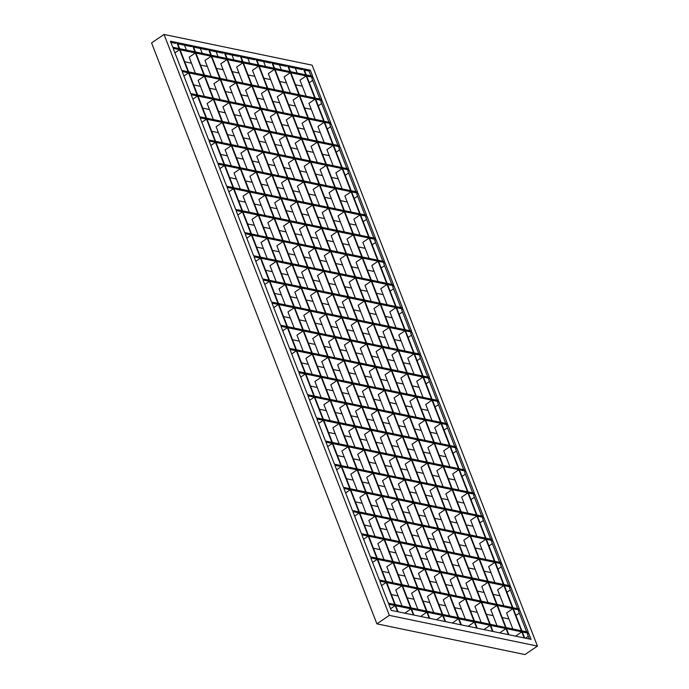 <?xml version="1.0" encoding="UTF-8"?>
<svg xmlns="http://www.w3.org/2000/svg" width="689" height="689" viewBox="0 0 689 689"><rect width="100%" height="100%" fill="white"/><g stroke="black" fill="none" stroke-linecap="round" stroke-linejoin="round"><path stroke-width="1.03" d="M305.838 70.373L304.788 71.088M297.209 73.06L295.469 68.59L295.882 68.314M281.379 69.778L279.639 65.309L280.053 65.024M265.549 66.497L263.809 62.019L264.223 61.743M249.719 63.207L247.98 58.737L248.393 58.462M233.89 59.926L232.15 55.456L232.563 55.18M216.734 51.899L216.32 52.175L218.06 56.644M200.904 48.609L200.49 48.893L202.23 53.363M185.074 45.328L184.661 45.603L186.4 50.073M170.863 42.382L175.531 43.347L176.78 42.503L170.398 41.176L172.75 47.248L179.131 48.574L176.78 42.503M177.762 43.812L191.361 46.637L192.61 45.784L177.288 42.606L179.648 48.678L194.961 51.856L192.61 45.784M395.193 605.597L397.544 611.66L391.163 610.342L388.811 604.27L395.193 605.597L390.542 608.749M411.023 608.878L413.374 614.95L398.053 611.772L395.701 605.7L411.023 608.878L404.805 613.167M282.731 330.789L287.373 327.637L280.991 326.31L289.552 348.376L295.934 349.693L287.373 327.637M292.549 339.755L299.302 341.158M308.379 343.036L315.131 344.44M324.209 346.326L330.961 347.721M340.039 349.607L346.791 351.002M355.868 352.889L362.621 354.292M371.698 356.17L378.45 357.574M387.528 359.451L394.28 360.855M403.358 362.741L410.11 364.137M417.095 360.631L420.488 358.323M427.748 377.038L419.661 356.179L420.91 355.335L414.52 354.008L423.08 376.065L429.462 377.391L420.91 355.335M414.011 353.905L422.572 375.961L407.251 372.783L398.69 350.727L414.011 353.905L407.776 358.134L414.003 374.187M398.182 350.615L406.743 372.68L391.421 369.502L382.86 347.437L398.182 350.615L391.946 354.852L398.173 370.897M382.352 347.334L390.913 369.399L375.591 366.221L367.03 344.156L382.352 347.334L376.116 351.562L382.343 367.616M366.522 344.052L375.083 366.109L359.761 362.931L351.209 340.874L366.522 344.052L360.287 348.281L366.514 364.335M350.692 340.771L359.253 362.827L343.932 359.649L335.379 337.593L350.692 340.771L344.457 345L350.684 361.053M334.854 357.772L328.627 341.718L334.863 337.481L319.55 334.311L328.102 356.368L343.423 359.546L334.863 337.481M319.024 354.482L312.797 338.428L319.033 334.199L303.72 331.021L312.272 353.087L327.594 356.265L319.033 334.199M303.194 351.201L296.968 335.147L303.203 330.918L287.89 327.74L296.442 349.805L311.764 352.975L303.203 330.918M278.39 304.469L272.009 303.151L280.569 325.208L286.951 326.534L278.39 304.469L273.748 307.621M294.22 307.759L278.899 304.581L287.459 326.638L302.781 329.816L294.22 307.759L287.985 311.988L294.212 328.042M310.05 311.04L294.728 307.862L303.289 329.919L318.611 333.097L310.05 311.04L303.815 315.269L310.041 331.323M325.88 314.322L310.558 311.144L319.119 333.2L334.441 336.378L325.88 314.322L319.644 318.551L325.871 334.604M341.71 317.603L326.388 314.425L334.949 336.49L350.27 339.668L341.71 317.603L335.474 321.832L341.701 337.886M357.539 320.885L342.218 317.707L350.779 339.772L366.1 342.95L357.539 320.885L351.304 325.122L357.531 341.176M373.369 324.174L358.047 320.996L366.608 343.053L381.921 346.231L373.369 324.174L367.134 328.403L373.36 344.457M389.199 327.456L373.877 324.278L382.438 346.334L397.751 349.512L389.199 327.456L382.963 331.685L389.19 347.738M405.029 330.737L389.707 327.559L398.268 349.624L413.581 352.794L405.029 330.737L398.793 334.966L405.02 351.02M411.919 332.167L405.537 330.841L414.098 352.906L420.479 354.224L411.919 332.167L410.678 333.011L418.766 353.87M283.567 316.596L290.319 317.991M299.396 319.877L306.149 321.272M315.217 323.158L321.978 324.562M331.047 326.44L337.808 327.843M346.877 329.721L353.638 331.125M362.707 333.011L369.459 334.406M378.537 336.292L385.289 337.696M394.366 339.574L401.119 340.977M408.112 337.472L411.505 335.164M269.408 281.31L263.026 279.984L271.578 302.049L277.96 303.367L269.408 281.31L264.757 284.462M285.237 284.591L269.916 281.413L278.477 303.479L293.79 306.648L285.237 284.591L279.002 288.82L285.229 304.874M301.067 287.873L285.746 284.695L294.306 306.76L309.619 309.938L301.067 287.873L294.832 292.102L301.059 308.155M316.897 291.154L301.575 287.976L310.136 310.041L325.449 313.219L316.897 291.154L310.661 295.392L316.888 311.445M332.727 294.444L317.405 291.266L325.966 313.323L341.279 316.501L332.727 294.444L326.491 298.673L332.718 314.727M348.556 297.726L333.235 294.548L341.796 316.604L357.109 319.782L348.556 297.726L342.321 301.954L348.548 318.008M364.386 301.007L349.065 297.829L357.625 319.894L372.938 323.063L364.386 301.007L358.151 305.236L364.378 321.289M380.216 304.288L364.894 301.11L373.455 323.175L388.768 326.353L380.216 304.288L373.981 308.517L380.207 324.571M396.046 307.57L380.724 304.4L389.285 326.457L404.598 329.635L396.046 307.57L389.81 311.807L396.037 327.861M402.936 308.999L396.554 307.682L405.115 329.738L411.497 331.064L402.936 308.999L401.687 309.852L409.783 330.711M274.575 293.428L281.327 294.832M290.405 296.709L297.157 298.113M306.235 299.999L312.987 301.394M322.064 303.281L328.817 304.676M337.894 306.562L344.646 307.966M353.724 309.843L360.476 311.247M369.554 313.125L376.306 314.528M385.384 316.415L392.136 317.81M399.12 314.305L402.522 311.996M260.425 258.142L254.043 256.825L262.595 278.881L268.977 280.208L260.425 258.142L255.774 261.295M276.255 261.424L260.933 258.254L269.494 280.311L284.807 283.489L276.255 261.424L270.019 265.661L276.246 281.715M292.084 264.714L276.763 261.536L285.324 283.592L300.637 286.77L292.084 264.714L285.849 268.943L292.076 284.996M307.914 267.995L292.592 264.817L301.153 286.874L316.466 290.052L307.914 267.995L301.679 272.224L307.905 288.278M323.744 271.277L308.422 268.099L316.974 290.164L332.296 293.342L323.744 271.277L317.508 275.505L323.735 291.559M339.574 274.558L324.252 271.38L332.804 293.445L348.126 296.623L339.574 274.558L333.338 278.795L339.565 294.84M355.403 277.848L340.082 274.67L348.634 296.726L363.956 299.904L355.403 277.848L349.168 282.077L355.395 298.13M371.233 281.129L355.912 277.951L364.464 300.008L379.785 303.186L371.233 281.129L364.998 285.358L371.216 301.412M387.063 284.411L371.741 281.233L380.294 303.289L395.615 306.467L387.063 284.411L380.819 288.639L387.046 304.693M393.953 285.84L387.571 284.514L396.123 306.579L402.505 307.897L393.953 285.84L392.704 286.684L400.8 307.544M265.592 270.269L272.344 271.664M281.422 273.55L288.174 274.945M297.252 276.832L304.004 278.235M313.082 280.113L319.834 281.517M328.911 283.394L335.664 284.798M344.741 286.684L351.493 288.08M360.571 289.966L367.323 291.361M376.401 293.247L383.153 294.651M390.138 291.137L393.54 288.837M251.442 234.983L245.051 233.657L253.612 255.714L259.994 257.04L251.442 234.983L246.791 238.136M267.272 238.265L251.95 235.087L260.502 257.143L275.824 260.321L267.272 238.265L261.036 242.494L267.254 258.547M283.101 241.546L267.78 238.368L276.332 260.433L291.654 263.611L283.101 241.546L276.857 245.775L283.084 261.829M298.923 244.828L283.61 241.65L292.162 263.715L307.483 266.893L298.923 244.828L292.687 249.065L298.914 265.119M314.752 248.118L299.439 244.939L307.992 266.996L323.313 270.174L314.752 248.118L308.517 252.346L314.744 268.4M330.582 251.399L315.269 248.221L323.821 270.277L339.143 273.455L330.582 251.399L324.347 255.628L330.574 271.681M346.412 254.68L331.099 251.502L339.651 273.567L354.973 276.737L346.412 254.68L340.177 258.909L346.403 274.963M362.242 257.962L346.929 254.784L355.481 276.849L370.803 280.027L362.242 257.962L356.006 262.19L362.233 278.244M378.072 261.243L362.758 258.074L371.311 280.13L386.632 283.308L378.072 261.243L371.836 265.48L378.063 281.534M384.97 262.673L378.588 261.355L387.14 283.412L393.522 284.738L384.97 262.673L383.721 263.525L391.808 284.385M256.609 247.101L263.362 248.505M272.439 250.383L279.191 251.786M288.269 253.664L295.021 255.068M304.099 256.954L310.851 258.349M319.929 260.235L326.681 261.639M335.758 263.517L342.511 264.921M351.588 266.798L358.34 268.202M367.418 270.088L374.17 271.483M381.155 267.978L384.557 265.67M242.45 211.816L236.069 210.498L244.629 232.555L251.011 233.881L242.45 211.816L237.808 214.968M258.28 215.097L242.967 211.928L251.519 233.984L266.841 237.162L258.28 215.097L252.045 219.335L258.272 235.388M274.11 218.387L258.797 215.209L267.349 237.266L282.671 240.444L274.11 218.387L267.875 222.616L274.101 238.67M289.94 221.669L274.627 218.491L283.179 240.547L298.501 243.725L289.94 221.669L283.704 225.897L289.931 241.951M305.77 224.95L290.457 221.772L299.009 243.837L314.33 247.015L305.77 224.95L299.534 229.179L305.761 245.232M321.599 228.231L306.286 225.053L314.839 247.118L330.16 250.296L321.599 228.231L315.364 232.469L321.591 248.514M337.429 231.513L322.116 228.343L330.668 250.4L345.99 253.578L337.429 231.513L331.194 235.75L337.421 251.804M353.259 234.803L337.937 231.625L346.498 253.681L361.82 256.859L353.259 234.803L347.023 239.031L353.25 255.085M369.089 238.084L353.767 234.906L362.328 256.963L377.65 260.141L369.089 238.084L362.853 242.313L369.08 258.366M375.987 239.514L369.597 238.187L378.158 260.253L384.54 261.57L375.987 239.514L374.738 240.358L382.826 261.217M247.627 223.942L254.379 225.337M263.456 227.224L270.209 228.619M279.286 230.505L286.038 231.909M295.116 233.786L301.868 235.19M310.946 237.068L317.698 238.472M326.775 240.358L333.528 241.753M342.605 243.639L349.357 245.034M358.435 246.92L365.187 248.324M372.172 244.81L375.565 242.511M233.468 188.657L227.086 187.33L235.647 209.387L242.028 210.713L233.468 188.657L228.826 191.809M249.297 191.938L233.976 188.76L242.537 210.817L257.858 213.995L249.297 191.938L243.062 196.167L249.289 212.221M265.127 195.22L249.806 192.042L258.366 214.107L273.688 217.285L265.127 195.22L258.892 199.448L265.119 215.502M280.957 198.501L265.635 195.323L274.196 217.388L289.518 220.566L280.957 198.501L274.722 202.738L280.948 218.792M296.787 201.791L281.465 198.613L290.026 220.669L305.348 223.847L296.787 201.791L290.551 206.02L296.778 222.073M312.617 205.072L297.295 201.894L305.856 223.951L321.177 227.129L312.617 205.072L306.381 209.301L312.608 225.355M328.446 208.354L313.125 205.176L321.685 227.241L337.007 230.41L328.446 208.354L322.211 212.582L328.438 228.636M344.276 211.635L328.954 208.457L337.515 230.522L352.828 233.7L344.276 211.635L338.041 215.864L344.267 231.917M360.106 214.916L344.784 211.738L353.345 233.804L368.658 236.982L360.106 214.916L353.87 219.154L360.097 235.207M366.996 216.346L360.614 215.028L369.175 237.085L375.557 238.411L366.996 216.346L365.756 217.199L373.843 238.058M238.644 200.775L245.396 202.178M254.474 204.056L261.226 205.46M270.303 207.337L277.056 208.741M286.124 210.627L292.885 212.023M301.954 213.909L308.715 215.312M317.784 217.19L324.545 218.594M333.614 220.471L340.366 221.875M349.444 223.761L356.196 225.157M363.189 221.651L366.582 219.343M224.485 165.489L218.103 164.163L226.655 186.228L233.046 187.554L224.485 165.489L219.834 168.641M240.315 168.771L224.993 165.593L233.554 187.658L248.867 190.836L240.315 168.771L234.079 173.008L240.306 189.062M256.144 172.061L240.823 168.883L249.384 190.939L264.697 194.117L256.144 172.061L249.909 176.289L256.136 192.343M271.974 175.342L256.652 172.164L265.213 194.22L280.526 197.398L271.974 175.342L265.739 179.571L271.966 195.624M287.804 178.623L272.482 175.445L281.043 197.51L296.356 200.68L287.804 178.623L281.568 182.852L287.795 198.906M303.634 181.905L288.312 178.727L296.873 200.792L312.186 203.97L303.634 181.905L297.398 186.133L303.625 202.187M319.463 185.186L304.142 182.017L312.703 204.073L328.016 207.251L319.463 185.186L313.228 189.423L319.455 205.477M335.293 188.476L319.972 185.298L328.532 207.355L343.845 210.533L335.293 188.476L329.058 192.705L335.285 208.758M351.123 191.757L335.801 188.579L344.362 210.636L359.675 213.814L351.123 191.757L344.888 195.986L351.114 212.04M358.013 193.187L351.631 191.861L360.192 213.926L366.574 215.244L358.013 193.187L356.764 194.031L364.86 214.89M229.652 177.616L236.405 179.011M245.482 180.897L252.234 182.292M261.312 184.178L268.064 185.582M277.142 187.46L283.894 188.864M292.971 190.741L299.724 192.145M308.801 194.031L315.553 195.426M324.631 197.312L331.383 198.708M340.461 200.594L347.213 201.998M354.198 198.484L357.6 196.184M215.502 142.33L209.12 141.004L217.672 163.06L224.054 164.387L215.502 142.33L210.851 145.482M231.332 145.612L216.01 142.434L224.571 164.49L239.884 167.668L231.332 145.612L225.096 149.84L231.323 165.894M247.162 148.893L231.84 145.715L240.401 167.78L255.714 170.958L247.162 148.893L240.926 153.122L247.153 169.175M262.991 152.174L247.67 148.996L256.23 171.061L271.544 174.239L262.991 152.174L256.756 156.412L262.983 172.457M278.821 155.464L263.499 152.286L272.06 174.343L287.373 177.521L278.821 155.464L272.586 159.693L278.812 175.747M294.651 158.746L279.329 155.568L287.881 177.624L303.203 180.802L294.651 158.746L288.415 162.974L294.642 179.028M310.481 162.027L295.159 158.849L303.711 180.906L319.033 184.084L310.481 162.027L304.245 166.256L310.472 182.309M326.31 165.308L310.989 162.13L319.541 184.196L334.863 187.374L326.31 165.308L320.075 169.537L326.302 185.591M342.14 168.59L326.819 165.412L335.371 187.477L350.692 190.655L342.14 168.59L335.905 172.827L342.123 188.881M349.03 170.019L342.648 168.702L351.201 190.758L357.582 192.085L349.03 170.019L347.781 170.872L355.877 191.731M220.669 154.448L227.422 155.852M236.499 157.729L243.251 159.133M252.329 161.011L259.081 162.415M268.159 164.301L274.911 165.696M283.989 167.582L290.741 168.977M299.818 170.863L306.571 172.267M315.648 174.145L322.4 175.549M331.478 177.426L338.23 178.83M345.215 175.325L348.617 173.017M206.519 119.163L200.129 117.836L208.689 139.901L215.071 141.228L206.519 119.163L201.868 122.315M222.349 122.444L207.027 119.266L215.579 141.331L230.901 144.509L222.349 122.444L216.113 126.681L222.34 142.735M238.179 125.734L222.857 122.556L231.409 144.612L246.731 147.79L238.179 125.734L231.943 129.963L238.161 146.016M254.008 129.015L238.687 125.837L247.239 147.894L262.561 151.072L254.008 129.015L247.764 133.244L253.991 149.298M269.83 132.297L254.517 129.119L263.069 151.184L278.39 154.353L269.83 132.297L263.594 136.525L269.821 152.579M285.659 135.578L270.346 132.4L278.899 154.465L294.22 157.643L285.659 135.578L279.424 139.807L285.651 155.86M301.489 138.859L286.176 135.69L294.728 157.747L310.05 160.925L301.489 138.859L295.254 143.097L301.481 159.15M317.319 142.149L302.006 138.971L310.558 161.028L325.88 164.206L317.319 142.149L311.083 146.378L317.31 162.432M333.149 145.431L317.836 142.253L326.388 164.309L341.71 167.487L333.149 145.431L326.913 149.659L333.14 165.713M340.047 146.86L333.665 145.534L342.218 167.599L348.6 168.917L340.047 146.86L338.799 147.704L346.886 168.564M211.687 131.28L218.439 132.684M227.516 134.57L234.269 135.966M243.346 137.852L250.098 139.256M259.176 141.133L265.928 142.537M275.006 144.414L281.758 145.818M290.836 147.704L297.588 149.1M306.665 150.986L313.417 152.381M322.495 154.267L329.247 155.671M336.232 152.157L339.634 149.857M197.528 96.004L191.146 94.677L199.707 116.734L206.089 118.06L197.528 96.004L192.886 99.156M213.357 99.285L198.044 96.107L206.597 118.163L221.918 121.342L213.357 99.285L207.122 103.514L213.349 119.567M229.187 102.566L213.874 99.388L222.426 121.453L237.748 124.631L229.187 102.566L222.952 106.795L229.179 122.849M245.017 105.848L229.704 102.67L238.256 124.735L253.578 127.913L245.017 105.848L238.782 110.085L245.008 126.13M260.847 109.129L245.534 105.96L254.086 128.016L269.408 131.194L260.847 109.129L254.611 113.366L260.838 129.42M276.677 112.419L261.364 109.241L269.916 131.298L285.237 134.476L276.677 112.419L270.441 116.648L276.668 132.701M292.506 115.7L277.193 112.522L285.746 134.579L301.067 137.757L292.506 115.7L286.271 119.929L292.498 135.983M308.336 118.982L293.023 115.804L301.575 137.869L316.897 141.047L308.336 118.982L302.101 123.21L308.327 139.264M324.166 122.263L308.844 119.085L317.405 141.15L332.727 144.328L324.166 122.263L317.93 126.5L324.157 142.545M331.064 123.693L324.674 122.375L333.235 144.432L339.617 145.758L331.064 123.693L329.816 124.545L337.903 145.405M202.704 108.121L209.456 109.525M218.534 111.403L225.286 112.807M234.363 114.684L241.116 116.088M250.193 117.974L256.945 119.369M266.023 121.255L272.775 122.651M281.853 124.537L288.605 125.941M297.682 127.818L304.435 129.222M313.512 131.099L320.264 132.503M327.249 128.998L330.651 126.69M188.545 72.836L182.163 71.51L190.724 93.575L197.106 94.901L188.545 72.836L183.903 75.988M204.375 76.117L189.062 72.939L197.614 95.004L212.935 98.182L204.375 76.117L198.139 80.355L204.366 96.4M220.204 79.407L204.883 76.229L213.444 98.286L228.765 101.464L220.204 79.407L213.969 83.636L220.196 99.69M236.034 82.689L220.713 79.511L229.273 101.567L244.595 104.745L236.034 82.689L229.799 86.917L236.026 102.971M251.864 85.97L236.542 82.792L245.103 104.857L260.425 108.027L251.864 85.97L245.628 90.199L251.855 106.252M267.694 89.251L252.372 86.073L260.933 108.139L276.255 111.317L267.694 89.251L261.458 93.48L267.685 109.534M283.523 92.533L268.202 89.355L276.763 111.42L292.084 114.598L283.523 92.533L277.288 96.77L283.515 112.824M299.353 95.823L284.032 92.645L292.592 114.701L307.914 117.879L299.353 95.823L293.118 100.051L299.345 116.105M315.183 99.104L299.861 95.926L308.422 117.983L323.735 121.161L315.183 99.104L308.948 103.333L315.174 119.386M322.073 100.534L315.691 99.207L324.252 121.273L330.634 122.59L322.073 100.534L320.833 101.378L328.92 122.237M193.721 84.954L200.473 86.358M209.551 88.244L216.303 89.639M225.381 91.525L232.133 92.929M241.21 94.806L247.962 96.21M257.031 98.088L263.792 99.492M272.861 101.378L279.622 102.773M288.691 104.659L295.452 106.054M304.521 107.94L311.273 109.344M318.266 105.83L321.66 103.531M179.562 49.677L173.18 48.351L181.732 70.407L188.123 71.734L179.562 49.677L174.92 52.829M195.392 52.958L180.07 49.78L188.631 71.837L203.953 75.015L195.392 52.958L189.156 57.187L195.383 73.241M211.222 56.24L195.9 53.062L204.461 75.127L219.774 78.296L211.222 56.24L204.986 60.468L211.213 76.522M227.051 59.521L211.73 56.343L220.291 78.408L235.604 81.586L227.051 59.521L220.816 63.75L227.043 79.803M242.881 62.802L227.559 59.633L236.12 81.69L251.433 84.868L242.881 62.802L236.646 67.04L242.873 83.093M258.711 66.092L243.389 62.914L251.95 84.971L267.263 88.149L258.711 66.092L252.475 70.321L258.702 86.375M274.541 69.374L259.219 66.196L267.78 88.252L283.093 91.43L274.541 69.374L268.305 73.602L274.532 89.656M290.37 72.655L275.049 69.477L283.61 91.542L298.923 94.72L290.37 72.655L284.135 76.884L290.362 92.937M306.2 75.936L290.879 72.758L299.439 94.824L314.752 98.002L306.2 75.936L299.965 80.174L306.192 96.219M313.09 77.366L306.708 76.048L315.269 98.105L321.651 99.431L313.09 77.366L311.841 78.219L319.937 99.078M184.73 61.795L191.49 63.199M200.559 65.076L207.311 66.48M216.389 68.357L223.141 69.761M232.219 71.647L238.971 73.043M248.049 74.929L254.801 76.324M263.878 78.21L270.631 79.614M279.708 81.491L286.46 82.895M295.538 84.773L302.29 86.177M309.275 82.671L312.677 80.363M208.44 49.074L193.118 45.896L195.478 51.959L210.791 55.137L208.44 49.074L207.191 49.918L193.583 47.093M224.269 52.355L208.948 49.177L211.308 55.241L226.621 58.419L224.269 52.355L223.021 53.199L209.413 50.375M240.099 55.637L224.778 52.459L227.137 58.522L242.45 61.7L240.099 55.637L238.85 56.481L225.243 53.664M255.929 58.918L240.607 55.74L242.967 61.812L258.28 64.99L255.929 58.918L254.68 59.762L241.072 56.946M271.759 62.199L256.437 59.021L258.788 65.093L274.11 68.271L271.759 62.199L270.51 63.052L256.902 60.227M287.589 65.489L272.267 62.311L274.618 68.375L289.94 71.553L287.589 65.489L286.34 66.333L272.732 63.509M303.418 68.771L288.097 65.593L290.448 71.656L305.77 74.834L303.418 68.771L302.17 69.615L288.562 66.79M310.308 70.2L303.927 68.874L306.278 74.946L312.66 76.264L310.308 70.2L309.06 71.045L304.392 70.08M296.365 350.796L304.917 372.861L298.535 371.535L289.974 349.478L296.365 350.796L291.714 353.948M301.532 362.922L308.284 364.317M317.362 366.203L324.114 367.599M333.192 369.485L339.944 370.889M349.022 372.766L355.774 374.17M364.851 376.056L371.604 377.451M380.681 379.338L387.433 380.733M396.511 382.619L403.263 384.023M412.341 385.9L419.093 387.304M429.48 381.491L426.078 383.799M429.893 378.494L438.445 400.55L432.063 399.232L423.511 377.167L429.893 378.494L428.644 379.338L436.731 400.197M422.986 397.346L416.759 381.293L422.994 377.064L407.681 373.886L416.234 395.951L431.555 399.12L422.994 377.064M407.156 394.065L400.929 378.011L407.165 373.782L391.852 370.604L400.404 392.661L415.725 395.839L407.165 373.782M391.326 390.784L385.099 374.73L391.335 370.501L376.022 367.323L384.574 389.38L399.896 392.558L391.335 370.501M375.496 387.502L369.27 371.449L375.505 367.211L360.192 364.033L368.744 386.098L384.066 389.276L375.505 367.211M359.667 384.212L353.44 368.159L359.675 363.93L344.362 360.752L352.914 382.817L368.236 385.995L359.675 363.93M343.845 360.648L352.406 382.705L337.085 379.527L328.532 357.47L343.845 360.648L337.61 364.877L343.837 380.931M328.016 357.367L336.577 379.424L321.255 376.246L312.703 354.189L328.016 357.367L321.78 361.596L328.007 377.65M312.195 354.086L320.747 376.142L305.425 372.964L296.873 350.908L312.195 354.086L305.95 358.314L312.177 374.368M305.348 373.963L313.9 396.02L307.518 394.702L298.966 372.637L305.348 373.963L300.697 377.116M310.515 386.081L317.267 387.485M326.345 389.363L333.097 390.766M342.175 392.652L348.927 394.048M358.004 395.934L364.757 397.329M373.834 399.215L380.586 400.619M389.664 402.497L396.416 403.9M405.494 405.778L412.246 407.182M421.323 409.068L428.076 410.463M438.462 404.65L435.06 406.958M438.876 401.661L447.428 423.718L441.046 422.391L432.494 400.335L438.876 401.661L437.627 402.505L445.714 423.365M431.969 420.514L425.742 404.46L431.977 400.231L416.664 397.053L425.216 419.11L440.538 422.288L431.977 400.231M416.139 417.224L409.912 401.179L416.156 396.942L400.834 393.763L409.387 415.829L424.708 419.007L416.156 396.942M400.309 413.943L394.091 397.889L400.326 393.66L385.005 390.482L393.557 412.547L408.878 415.725L400.326 393.66M384.488 410.661L378.261 394.608L384.496 390.379L369.175 387.201L377.727 409.257L393.049 412.435L384.496 390.379M368.658 407.38L362.431 391.326L368.667 387.097L353.345 383.919L361.897 405.976L377.219 409.154L368.667 387.097M352.837 383.807L361.389 405.873L346.067 402.695L337.515 380.638L352.837 383.807L346.601 388.045L352.828 404.098M337.007 380.526L345.559 402.591L330.246 399.413L321.685 377.348L337.007 380.526L330.772 384.755L336.999 400.809M321.177 377.245L329.73 399.301L314.417 396.132L305.856 374.067L321.177 377.245L314.942 381.473L321.169 397.527M314.33 397.122L322.883 419.188L316.501 417.861L307.949 395.805L314.33 397.122L309.68 400.275M319.498 409.249L326.25 410.644M335.328 412.53L342.08 413.934M351.157 415.811L357.91 417.215M366.987 419.093L373.739 420.497M382.817 422.383L389.569 423.778M398.647 425.664L405.399 427.059M414.477 428.946L421.229 430.349M430.306 432.227L437.059 433.631M447.445 427.817L444.043 430.125M447.859 424.82L456.419 446.885L450.029 445.559L441.477 423.494L447.859 424.82L446.61 425.664L454.706 446.524M440.96 443.673L434.733 427.619L440.969 423.39L425.647 420.212L434.208 442.278L449.521 445.447L440.969 423.39M425.13 440.392L418.903 424.338L425.139 420.109L409.817 416.931L418.378 438.988L433.691 442.166L425.139 420.109M409.3 437.11L403.074 421.057L409.309 416.828L393.987 413.65L402.548 435.706L417.861 438.884L409.309 416.828M393.471 433.829L387.244 417.775L393.479 413.538L378.158 410.368L386.718 432.425L402.031 435.603L393.479 413.538M377.641 430.539L371.414 414.485L377.65 410.256L362.328 407.078L370.889 429.144L386.202 432.322L377.65 410.256M361.82 406.975L370.372 429.032L355.059 425.862L346.498 403.797L361.82 406.975L355.584 411.204L361.811 427.258M345.99 403.694L354.542 425.75L339.229 422.572L330.668 400.516L345.99 403.694L339.755 407.922L345.981 423.976M330.16 400.412L338.712 422.469L323.399 419.291L314.839 397.234L330.16 400.412L323.925 404.641L330.152 420.695M323.313 420.29L331.874 442.347L325.492 441.029L316.931 418.964L323.313 420.29L318.671 423.442M328.489 432.408L335.242 433.812M344.311 435.689L351.071 437.093M360.14 438.979L366.901 440.374M375.97 442.26L382.731 443.656M391.8 445.542L398.552 446.946M407.63 448.823L414.382 450.227M423.459 452.105L430.212 453.508M439.289 455.395L446.041 456.79M456.428 450.976L453.035 453.284M456.841 447.988L465.402 470.044L459.02 468.718L450.46 446.661L456.841 447.988L455.593 448.832L463.688 469.691M449.943 466.841L443.716 450.787L449.951 446.558L434.63 443.38L443.191 465.437L458.504 468.615L449.951 446.558M434.113 463.559L427.886 447.505L434.122 443.268L418.8 440.09L427.361 462.155L442.674 465.333L434.122 443.268M418.283 460.269L412.056 444.216L418.292 439.987L402.97 436.809L411.531 458.874L426.844 462.052L418.292 439.987M402.454 456.988L396.227 440.934L402.462 436.705L387.14 433.527L395.701 455.584L411.014 458.762L402.462 436.705M386.624 453.706L380.397 437.653L386.632 433.424L371.311 430.246L379.872 452.303L395.193 455.481L386.632 433.424M370.803 430.143L379.363 452.199L364.042 449.021L355.481 426.965L370.803 430.143L364.567 434.371L370.794 450.425M354.973 426.853L363.534 448.918L348.212 445.74L339.651 423.675L354.973 426.853L348.737 431.09L354.964 447.135M339.143 423.571L347.704 445.637L332.382 442.459L323.821 420.393L339.143 423.571L332.908 427.8L339.134 443.854M332.296 443.449L340.857 465.514L334.475 464.188L325.914 442.131L332.296 443.449L327.654 446.601M337.472 455.575L344.224 456.971M353.302 458.857L360.054 460.261M369.132 462.138L375.884 463.542M384.962 465.419L391.714 466.823M400.791 468.709L407.543 470.105M416.621 471.991L423.373 473.386M432.451 475.272L439.203 476.676M448.272 478.554L455.033 479.957M465.411 474.144L462.018 476.452M465.824 471.147L474.385 493.212L468.003 491.886L459.442 469.82L465.824 471.147L464.584 471.991L472.671 492.85M458.926 490L452.699 473.946L458.934 469.717L443.613 466.539L452.173 488.604L467.495 491.782L458.934 469.717M443.096 486.718L436.869 470.665L443.105 466.436L427.783 463.258L436.344 485.314L451.665 488.492L443.105 466.436M427.266 483.437L421.039 467.383L427.275 463.154L411.953 459.976L420.514 482.033L435.836 485.211L427.275 463.154M411.436 480.155L405.21 464.102L411.445 459.864L396.123 456.695L404.684 478.752L420.006 481.93L411.445 459.864M395.607 476.866L389.38 460.812L395.615 456.583L380.302 453.405L388.854 475.47L404.176 478.648L395.615 456.583M379.785 453.302L388.346 475.358L373.025 472.189L364.472 450.124L379.785 453.302L373.55 457.53L379.777 473.584M363.956 450.02L372.516 472.077L357.195 468.899L348.643 446.842L363.956 450.02L357.72 454.249L363.947 470.303M348.126 446.739L356.687 468.796L341.365 465.618L332.813 443.561L348.126 446.739L341.89 450.968L348.117 467.021M341.288 466.617L349.84 488.673L343.458 487.356L334.897 465.29L341.288 466.617L336.637 469.769M346.455 478.734L353.207 480.138M362.285 482.016L369.037 483.42M378.115 485.306L384.867 486.701M393.944 488.587L400.697 489.991M409.774 491.868L416.526 493.272M425.604 495.15L432.356 496.554M441.434 498.44L448.186 499.835M457.263 501.721L464.016 503.116M474.402 497.303L471 499.611M474.816 494.314L483.368 516.371L476.986 515.045L468.434 492.988L474.816 494.314L473.567 495.158L481.654 516.018M467.909 513.167L461.682 497.113L467.917 492.885L452.604 489.707L461.156 511.763L476.478 514.941L467.917 492.885M452.079 509.886L445.852 493.832L452.087 489.595L436.774 486.417L445.327 508.482L460.648 511.66L452.087 489.595M436.249 506.596L430.022 490.542L436.258 486.313L420.945 483.135L429.497 505.201L444.818 508.379L436.258 486.313M420.419 503.314L414.192 487.261L420.428 483.032L405.115 479.854L413.667 501.911L428.989 505.089L420.428 483.032M404.589 500.033L398.363 483.979L404.598 479.751L389.285 476.573L397.837 498.629L413.159 501.807L404.598 479.751M388.768 476.469L397.329 498.526L382.007 495.348L373.455 473.291L388.768 476.469L382.533 480.698L388.76 496.752M372.938 473.179L381.499 495.245L366.178 492.067L357.625 470.001L372.938 473.179L366.703 477.417L372.93 493.462M357.109 469.898L365.67 491.963L350.348 488.785L341.796 466.72L357.109 469.898L350.873 474.127L357.1 490.18M350.27 489.776L358.823 511.841L352.441 510.515L343.889 488.458L350.27 489.776L345.62 492.928M355.438 501.902L362.19 503.297M371.268 505.183L378.02 506.587M387.097 508.465L393.85 509.869M402.927 511.746L409.679 513.15M418.757 515.036L425.509 516.431M434.587 518.317L441.339 519.713M450.417 521.599L457.169 523.003M466.246 524.88L472.999 526.284M483.385 520.471L479.983 522.779M483.799 517.473L492.351 539.539L485.969 538.212L477.417 516.147L483.799 517.473L482.55 518.317L490.637 539.177M476.891 536.326L470.665 520.273L476.9 516.044L461.587 512.866L470.139 534.931L485.461 538.109L476.9 516.044M461.062 533.045L454.835 516.991L461.07 512.762L445.757 509.584L454.309 531.641L469.631 534.819L461.07 512.762M445.232 529.763L439.005 513.71L445.249 509.481L429.927 506.303L438.48 528.36L453.801 531.538L445.249 509.481M429.402 526.482L423.184 510.428L429.419 506.191L414.098 503.022L422.65 525.078L437.971 528.256L429.419 506.191M413.581 523.192L407.354 507.147L413.589 502.91L398.268 499.732L406.82 521.797L422.142 524.975L413.589 502.91M397.76 499.628L406.312 521.694L390.99 518.516L382.438 496.45L397.76 499.628L391.524 503.857L397.751 519.911M381.93 496.347L390.482 518.404L375.161 515.226L366.608 493.169L381.93 496.347L375.694 500.576L381.921 516.629M366.1 493.066L374.652 515.122L359.339 511.944L350.779 489.888L366.1 493.066L359.865 497.294L366.092 513.348M359.253 512.943L367.805 535L361.424 533.682L352.871 511.617L359.253 512.943L354.602 516.095M364.421 525.061L371.173 526.465M380.25 528.342L387.003 529.746M396.08 531.632L402.832 533.028M411.91 534.914L418.662 536.318M427.74 538.195L434.492 539.599M443.57 541.476L450.322 542.88M459.399 544.766L466.152 546.162M475.229 548.048L481.981 549.443M492.368 543.63L488.966 545.938M492.781 540.641L501.342 562.698L494.952 561.371L486.4 539.315L492.781 540.641L491.533 541.485L499.628 562.345M485.883 559.494L479.656 543.44L485.891 539.211L470.57 536.033L479.131 558.09L494.444 561.268L485.891 539.211M470.053 556.212L463.826 540.159L470.062 535.921L454.74 532.752L463.301 554.809L478.614 557.987L470.062 535.921M454.223 552.923L447.996 536.869L454.232 532.64L438.91 529.462L447.471 551.527L462.784 554.705L454.232 532.64M438.393 549.641L432.167 533.587L438.402 529.359L423.08 526.181L431.641 548.246L446.954 551.415L438.402 529.359M422.564 546.36L416.337 530.306L422.572 526.077L407.251 522.899L415.811 544.956L431.125 548.134L422.572 526.077M406.743 522.796L415.295 544.853L399.982 541.675L391.421 519.618L406.743 522.796L400.507 527.025L406.734 543.078M390.913 519.506L399.465 541.571L384.152 538.393L375.591 516.328L390.913 519.506L384.677 523.743L390.904 539.797M375.083 516.225L383.635 538.29L368.322 535.112L359.761 513.047L375.083 516.225L368.848 520.453L375.074 536.507M368.236 536.102L376.797 558.168L370.415 556.841L361.854 534.785L368.236 536.102L363.594 539.254M373.404 548.229L380.164 549.624M389.233 551.51L395.994 552.914M405.063 554.791L411.824 556.195M420.893 558.073L427.645 559.477M436.723 561.363L443.475 562.758M452.552 564.644L459.305 566.039M468.382 567.925L475.134 569.329M484.212 571.207L490.964 572.611M501.351 566.797L497.958 569.105M501.764 563.8L510.325 585.865L503.943 584.539L495.382 562.474L501.764 563.8L500.515 564.644L508.611 585.504M494.866 582.653L488.639 566.599L494.874 562.37L479.553 559.192L488.113 581.258L503.426 584.436L494.874 562.37M479.036 579.371L472.809 563.318L479.044 559.089L463.723 555.911L472.284 577.968L487.597 581.146L479.044 559.089M463.206 576.09L456.979 560.036L463.215 555.808L447.893 552.63L456.454 574.686L471.767 577.864L463.215 555.808M447.376 572.809L441.149 556.755L447.385 552.526L432.063 549.348L440.624 571.405L455.937 574.583L447.385 552.526M431.547 569.519L425.32 553.474L431.555 549.236L416.234 546.058L424.794 568.124L440.116 571.302L431.555 549.236M415.725 545.955L424.286 568.02L408.965 564.842L400.404 542.777L415.725 545.955L409.49 550.184L415.717 566.237M399.896 542.674L408.456 564.73L393.135 561.552L384.574 539.496L399.896 542.674L393.66 546.902L399.887 562.956M384.066 539.392L392.627 561.449L377.305 558.271L368.744 536.214L384.066 539.392L377.83 543.621L384.057 559.675M377.219 559.27L385.78 581.327L379.398 580.009L370.837 557.944L377.219 559.27L372.577 562.422M382.395 571.388L389.147 572.792M398.225 574.678L404.977 576.073M414.055 577.959L420.807 579.354M429.884 581.24L436.637 582.644M445.714 584.522L452.466 585.926M461.544 587.803L468.296 589.207M477.374 591.093L484.126 592.488M493.195 594.374L499.956 595.77M510.334 589.956L506.94 592.264M510.747 586.968L519.308 609.024L512.926 607.698L504.365 585.641L510.747 586.968L509.507 587.812L517.594 608.671M503.848 605.82L497.622 589.767L503.857 585.538L488.535 582.36L497.096 604.417L512.418 607.595L503.857 585.538M488.019 602.539L481.792 586.485L488.027 582.248L472.706 579.079L481.266 601.135L496.588 604.313L488.027 582.248M472.189 599.249L465.962 583.195L472.198 578.967L456.876 575.789L465.437 597.854L480.758 601.032L472.198 578.967M456.359 595.968L450.132 579.914L456.368 575.685L441.046 572.507L449.607 594.573L464.929 597.742L456.368 575.685M440.529 592.686L434.303 576.633L440.538 572.404L425.216 569.226L433.777 591.283L449.099 594.461L440.538 572.404M424.708 569.123L433.269 591.179L417.947 588.001L409.395 565.945L424.708 569.123L418.473 573.351L424.7 589.405M408.878 565.833L417.439 587.898L402.118 584.72L393.565 562.655L408.878 565.833L402.643 570.07L408.87 586.124M393.049 562.551L401.609 584.616L386.288 581.438L377.736 559.373L393.049 562.551L386.813 566.78L393.04 582.834M386.21 582.429L394.763 604.494L388.381 603.168L379.82 581.111L386.21 582.429L381.56 585.59M391.378 594.555L398.13 595.951M407.208 597.837L413.96 599.241M423.037 601.118L429.79 602.522M438.867 604.399L445.619 605.803M454.697 607.689L461.449 609.085M470.527 610.971L477.279 612.375M486.356 614.252L493.109 615.656M502.186 617.533L508.938 618.937M519.325 613.124L515.923 615.432M519.739 610.127L528.291 632.192L521.909 630.866L513.357 608.8L519.739 610.127L518.49 610.971L526.577 631.83M512.831 628.979L506.604 612.926L512.84 608.697L497.527 605.519L506.079 627.584L521.401 630.762L512.84 608.697M497.002 625.698L490.775 609.644L497.01 605.416L481.697 602.238L490.249 624.303L505.571 627.472L497.01 605.416M481.172 622.417L474.945 606.363L481.18 602.134L465.867 598.956L474.42 621.013L489.741 624.191L481.18 602.134M465.342 619.135L459.115 603.082L465.351 598.853L450.038 595.675L458.59 617.732L473.911 620.91L465.351 598.853M449.512 615.845L443.285 599.8L449.521 595.563L434.208 592.385L442.76 614.45L458.082 617.628L449.521 595.563M433.691 592.282L442.252 614.347L426.93 611.169L418.378 589.104L433.691 592.282L427.456 596.51L433.682 612.564M417.861 589L426.422 611.057L411.1 607.879L402.548 585.822L417.861 589L411.626 593.229L417.853 609.283M402.031 585.719L410.592 607.776L395.271 604.597L386.718 582.541L402.031 585.719L395.796 589.948L402.023 606.001M528.308 636.283L525.483 638.203M528.721 633.294L531.073 639.358L524.691 638.031L522.34 631.968L528.721 633.294L527.473 634.138L529.359 639.004M515.613 636.154L521.823 631.865L506.51 628.687L508.861 634.75L524.183 637.928L521.823 631.865M499.783 632.872L505.993 628.575L490.68 625.405L493.031 631.469L508.353 634.647L505.993 628.575M483.954 629.582L490.172 625.293L474.85 622.115L477.201 628.187L492.523 631.365L490.172 625.293M468.124 626.301L474.342 622.012L459.02 618.834L461.372 624.906L476.693 628.075L474.342 622.012M452.294 623.02L458.512 618.731L443.191 615.553L445.542 621.616L460.863 624.794L458.512 618.731M442.683 615.449L445.034 621.512L429.712 618.334L427.361 612.271L442.683 615.449L436.464 619.738M426.853 612.159L429.204 618.231L413.882 615.053L411.531 608.99L426.853 612.159L420.634 616.457M164.034 34.45L312.117 65.162L537.437 646.093L524.966 654.55L376.883 623.838L151.563 42.907L164.034 34.45L389.354 615.372L376.883 623.838M537.437 646.093L389.354 615.372M310.954 75.911L309.06 71.045"/></g></svg>
